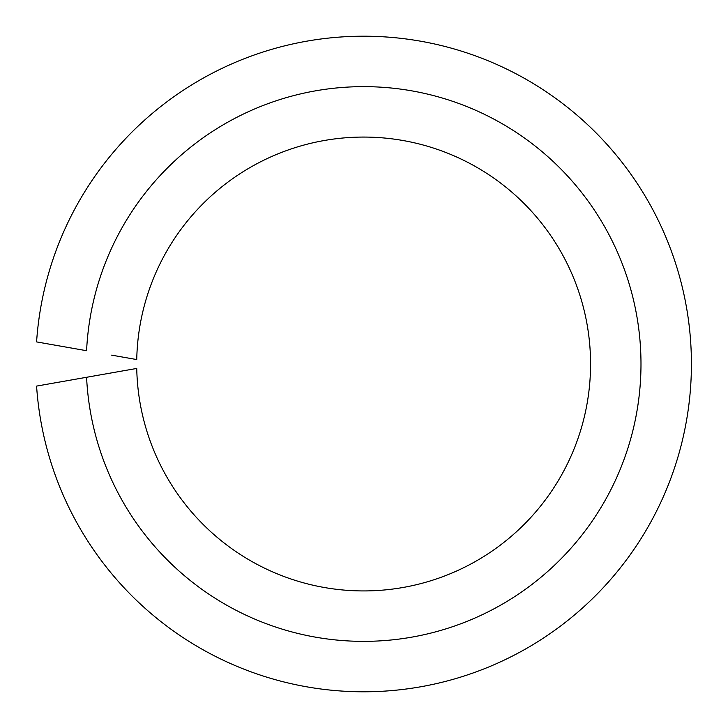 <?xml version="1.0" encoding="UTF-8"?>
<svg xmlns="http://www.w3.org/2000/svg" width="728" height="728" viewBox="0 0 728 728"><rect width="100%" height="100%" fill="white"/><g stroke="black" fill="none" stroke-linecap="round" stroke-linejoin="round"><path stroke-width="1.09" d="M111.639 372.863L86.587 377.286A277.359 277.359 0 0 0 506.124 601.956A277.359 277.359 0 0 0 506.124 126.044A277.359 277.359 0 0 0 86.587 350.714L36.582 341.905A327.782 327.782 0 0 1 533.861 83.884A327.782 327.782 0 0 1 533.861 644.116A327.782 327.782 0 0 1 36.582 386.095L136.746 368.441A226.927 226.927 0 0 0 478.369 559.787A226.927 226.927 0 0 0 478.369 168.214A226.927 226.927 0 0 0 136.746 359.559L111.639 355.137"/></g></svg>
